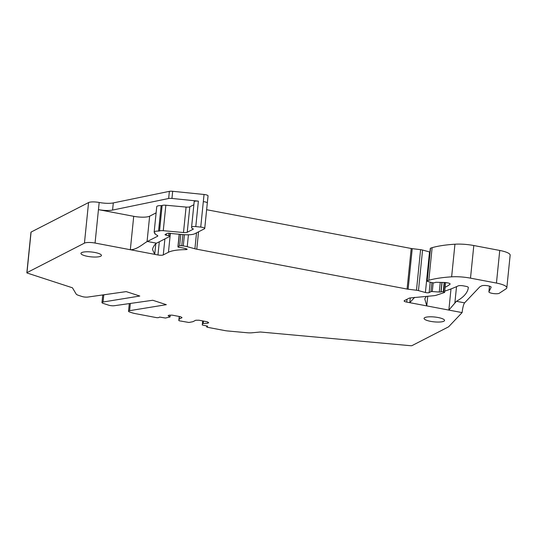 <?xml version="1.0" encoding="UTF-8"?>
<svg xmlns="http://www.w3.org/2000/svg" width="537" height="537" viewBox="0 0 537 537"><rect width="100%" height="100%" fill="white"/><g stroke="black" fill="none" stroke-linecap="round" stroke-linejoin="round"><path stroke-width="0.81" d="M450.999 288.919L448.851 310.084L456.41 301.304L464.592 302.855L479.722 286.926A8.23 1.947 5.8 0 1 480.118 286.644L481.655 285.852A4.94 1.168 5.8 0 1 487.2 285.664A4.94 1.168 5.8 0 1 491.14 287.221A4.94 1.168 5.8 0 1 491.113 287.322L491.133 287.114M185.983 248.725L185.889 249.618A2.061 0.49 5.8 0 0 187.124 249.296A2.061 0.49 5.8 0 0 186.332 248.819L184.741 248.376A8.23 1.947 5.8 0 0 179.922 247.503A2.061 0.49 5.8 0 1 177.922 246.812A2.061 0.49 5.8 0 1 178.062 246.658L179.627 245.859A2.061 0.49 5.8 0 1 181.761 245.751L183.271 245.939A8.23 1.947 5.8 0 1 187.218 246.684L194.904 248.779A8.23 1.947 5.8 0 0 196.777 249.202L407.08 289.054A4.115 0.973 5.8 0 0 408.12 289.215L416.477 290.242A4.115 0.973 5.8 0 1 418.451 290.611L425.398 292.504A2.47 0.584 5.8 0 0 429.144 292.605L430.936 291.685A1.645 0.389 5.8 0 1 432.278 291.564L439.279 292.047A2.061 0.49 5.8 0 0 440.958 291.9L441.105 291.826A1.645 0.389 5.8 0 1 443.226 291.806L443.602 291.88A1.645 0.389 5.8 0 1 444.643 292.35A1.645 0.389 5.8 0 1 444.441 292.511L436.561 295.155A12.344 2.92 5.8 0 1 433.473 295.739L410.335 297.928A4.115 0.973 -174.2 0 0 409.08 298.216L404.408 300.613A4.115 0.973 -174.2 0 0 404.126 300.921A4.115 0.973 -174.2 0 0 406.731 302.103L462.095 312.594C462.693 307.627 463.525 304.378 464.592 302.855M207.853 322.14L207.745 323.193L202.637 323.536L202.261 324.999L207.678 326.174L206.779 326.637A2.061 0.49 5.8 0 0 206.638 326.785A2.061 0.49 5.8 0 0 207.94 327.382L224.607 330.537A8.23 1.947 5.8 0 0 227.755 330.973L247.08 332.739A8.23 1.947 5.8 0 0 252.034 332.786L260.338 332L410.523 345.707A1.645 0.389 5.8 0 0 412.02 345.606L448.059 327.1A16.459 3.893 5.8 0 0 448.851 326.55L462.095 312.594M202.637 323.536L202.899 320.958M203.234 323.234L203.449 321.066M170.242 315.172L170.061 316.944L168.094 315.682L169.068 315.179L172.249 315.152L180.64 316.743L182.03 317.635L179.19 319.092L178.814 320.562L179.331 320.804L188.917 322.475L192.911 321.697L195.75 320.24L198.938 320.213L207.322 321.797L208.712 322.697L207.745 323.193M179.19 319.092L179.452 316.515M170.061 316.944L165.47 318.032L159.637 317.072L158.744 317.535A2.061 0.49 5.8 0 1 156.092 317.555L135.096 313.574A8.23 1.947 5.8 0 1 132.404 312.91L129.779 312.051A4.115 0.973 5.8 0 1 128.524 311.205A4.115 0.973 5.8 0 1 129.612 310.668L130.343 303.445M156.113 212.86L149.642 216.183A12.344 2.92 5.8 0 1 133.72 216.317L130.323 249.725L95.062 243.046A8.23 1.947 5.8 0 0 84.443 243.133L26.964 272.642A1.645 0.389 5.8 0 0 26.85 272.762A1.645 0.389 5.8 0 0 27.353 273.105L72.441 287.792L76.153 294.021A8.23 1.947 5.8 0 0 78.57 295.37L82.114 296.525A4.115 0.973 5.8 0 0 87.84 297.062L126.215 291.611L139.781 296.035L103.057 302.016A4.115 0.973 5.8 0 0 101.976 302.553A4.115 0.973 5.8 0 0 103.232 303.405L108.662 305.17A4.115 0.973 5.8 0 0 114.394 305.707L152.763 300.264L166.336 304.68L129.612 310.668M101.976 302.553L102.701 295.397A4.115 0.973 5.8 0 1 103.789 294.86L106.756 294.377M26.85 272.762L30.971 232.192A1.645 0.389 5.8 0 1 31.086 232.071L88.565 202.563A8.23 1.947 5.8 0 1 99.184 202.476A12.344 2.92 5.8 0 0 113.307 202.912L169.37 191.347A4.115 0.973 5.8 0 1 172.686 191.293L204.053 194.481A4.115 0.973 5.8 0 1 208.047 195.864L207.316 203.026A4.115 0.973 5.8 0 0 203.322 201.637L204.053 194.481M133.72 216.317L98.452 209.631L99.184 202.476M185.889 249.618A32.918 7.787 -174.2 0 0 183.171 249.671A32.918 7.787 -174.2 0 0 168.45 252.262L163.275 254.921A4.115 0.973 5.8 0 1 157.965 254.968L130.323 249.725C136.942 249.873 144.037 243.066 147.051 241.663A14.814 4.934 100.7 0 1 147.393 241.462L156.542 243.201L169.726 236.434A2.061 0.49 5.8 0 0 169.867 236.28L170.162 233.32M155.804 243.697L154.723 254.35L152.501 249.49L152.904 247.966A14.814 4.934 100.7 0 1 156.542 243.201M416.477 290.242L420.599 249.665L412.241 248.644A4.115 0.973 5.8 0 1 411.201 248.483L206.638 209.719M420.599 249.665A4.115 0.973 5.8 0 1 422.572 250.041L429.519 251.934A2.47 0.584 5.8 0 0 429.936 252.028M427.741 296.283L426.761 305.895L424.774 298.82L426.338 296.411M410.275 297.934L409.791 302.68L414.631 297.344M94.928 252.491A10.29 2.437 -174.2 0 0 80.953 253.37A10.29 2.437 -174.2 0 0 87.45 256.33A10.29 2.437 -174.2 0 0 101.426 255.451A10.29 2.437 -174.2 0 0 94.928 252.491M430.573 321.348A10.29 2.437 -174.2 0 0 444.542 320.468A10.29 2.437 -174.2 0 0 438.044 317.508A10.29 2.437 -174.2 0 0 424.076 318.387A10.29 2.437 -174.2 0 0 430.573 321.348M193.87 204.731L189.816 206.812L187.232 232.266L193.192 229.212A2.061 0.49 5.8 0 0 193.333 229.057A2.061 0.49 5.8 0 0 192.884 228.695A6.175 1.463 5.8 0 1 191.541 227.614L194.179 201.69A4.115 0.973 5.8 0 1 198.375 201.133L171.954 198.448A4.115 0.973 5.8 0 0 168.645 198.502L112.575 210.074A12.344 2.92 5.8 0 1 98.452 209.631L95.062 243.046M168.94 233.172L168.685 235.709L166.215 235.199A2.061 0.49 5.8 0 1 165.04 234.629A2.061 0.49 5.8 0 1 165.181 234.481L167.423 233.327A2.061 0.49 5.8 0 1 170.075 233.306L170.8 233.441A2.061 0.49 5.8 0 0 171.585 233.548L182.855 234.582A13.17 3.115 5.8 0 0 194.803 233.736L204.449 228.789A4.115 0.973 5.8 0 0 204.731 228.48L207.316 203.026M168.685 235.709A2.061 0.49 5.8 0 1 169.867 236.28M491.113 287.322L488.945 291.732A5.35 1.269 5.8 0 0 488.912 291.839A5.35 1.269 5.8 0 0 493.355 293.551A5.35 1.269 5.8 0 0 499.303 293.249L506.069 288.812A16.459 3.893 5.8 0 0 506.834 287.798A16.459 3.893 5.8 0 0 496.503 283.08A16.459 3.893 5.8 0 0 496.443 283.066L470.499 278.146A20.574 4.867 5.8 0 0 470.425 278.132A20.574 4.867 5.8 0 0 451.63 276.83A78.18 18.493 5.8 0 0 428.821 280.28A38.677 9.149 5.8 0 0 427.217 280.811A2.061 0.49 5.8 0 0 426.996 280.999A2.061 0.49 5.8 0 0 427.821 281.482L431.802 282.563A2.061 0.49 5.8 0 0 434.923 282.65L435.373 282.422A1.645 0.389 5.8 0 1 436.433 282.287L444.421 282.489A4.115 0.973 5.8 0 1 447.079 282.771L447.522 282.851A4.115 0.973 5.8 0 1 450.12 284.033A4.115 0.973 5.8 0 1 449.986 284.248A123.45 29.199 5.8 0 1 445.16 287.288M426.996 280.999L430.305 248.383A2.061 0.49 5.8 0 1 430.526 248.195A38.677 9.149 5.8 0 1 432.131 247.664A78.18 18.493 5.8 0 1 454.946 244.214A20.574 4.867 5.8 0 1 473.809 245.53L499.752 250.45A16.459 3.893 5.8 0 1 510.15 255.182L506.834 287.798M444.764 291.128A273.011 64.574 5.8 0 0 458.182 285.892A4.115 0.973 5.8 0 1 463.444 285.865L465.733 286.302A4.115 0.973 5.8 0 1 468.331 287.483A195.83 46.323 5.8 0 1 468.331 287.503A195.83 46.323 5.8 0 1 456.41 301.304M157.589 235.602L157.522 236.267A4.115 0.973 5.8 0 0 157.804 235.958A4.115 0.973 5.8 0 0 157.448 235.501L155.099 234.025A4.115 0.973 5.8 0 1 154.743 233.568A4.115 0.973 5.8 0 1 155.012 233.266A1.645 0.389 5.8 0 0 155.119 233.145A1.645 0.389 5.8 0 0 154.925 232.937A6.585 1.557 5.8 0 1 154.159 232.091L156.744 206.631A6.585 1.557 5.8 0 1 161.147 205.611A1.645 0.389 5.8 0 0 162.127 205.483A4.115 0.973 5.8 0 1 165.846 205.228L163.261 230.688L183.493 232.534L186.084 207.074L165.846 205.228M189.816 206.812A4.115 0.973 5.8 0 1 186.084 207.074M157.522 236.267L147.393 241.462M203.322 201.637L200.737 227.097A4.115 0.973 5.8 0 1 204.731 228.48M200.737 227.097L195.79 226.594A4.115 0.973 5.8 0 0 191.595 227.144L194.179 201.69M194.132 202.16L191.595 227.144M187.232 232.266A4.115 0.973 5.8 0 1 183.493 232.534M154.159 232.091A6.585 1.557 5.8 0 1 158.556 231.071A1.645 0.389 5.8 0 0 159.543 230.944A4.115 0.973 5.8 0 1 163.261 230.688M206.779 326.637L206.846 326.013M202.261 324.999L202.677 320.918L202.261 325.006M178.814 320.562L179.23 316.474L178.814 320.569M103.057 302.016L103.789 294.86M26.964 272.642L31.086 232.071M84.443 243.133L88.565 202.563M157.965 254.968L159.308 241.778M163.275 254.921L164.899 238.911M168.45 252.262L170.37 233.36M178.062 246.658L179.324 234.26M179.627 245.859L180.788 234.394M181.761 245.751L182.895 234.582M183.271 245.939L184.413 234.703M187.218 246.684L188.427 234.79M194.904 248.779L196.522 232.857M196.777 249.202L198.542 231.823M407.08 289.054L411.201 248.483M408.12 289.215L412.241 248.644M418.451 290.611L422.572 250.041M425.398 292.504L429.519 251.934M429.144 292.605L430.211 282.133M430.936 291.685L431.862 282.583M432.278 291.564L433.171 282.791M439.279 292.047L440.259 282.381M440.958 291.9L441.917 282.422M441.105 291.826L442.058 282.428M443.226 291.806L444.173 282.482M443.602 291.88L444.555 282.489M407.012 299.277L406.731 302.103M112.575 210.074L113.307 202.912M168.645 198.502L169.37 191.347M171.954 198.448L172.686 191.293M166.215 235.199L166.349 233.877M449.986 284.248L450.033 283.798M427.217 280.811L430.526 248.195M428.821 280.28L432.131 247.664M451.63 276.83L454.946 244.214M470.499 278.146L473.809 245.53M496.443 283.066L499.752 250.45M488.945 291.732L489.509 286.161M454.846 303.143L456.524 286.651M147.051 241.663L149.642 216.183M198.375 201.133L195.79 226.594M193.192 229.212L193.226 228.876M159.543 230.944L162.127 205.483M158.556 231.071L161.147 205.611M206.638 326.785L206.718 325.993M128.524 311.205L129.303 303.593M177.922 246.812L179.197 234.246M444.643 292.35L445.636 282.563M488.912 291.839L489.489 286.154M154.743 233.568L154.81 232.87"/></g></svg>
